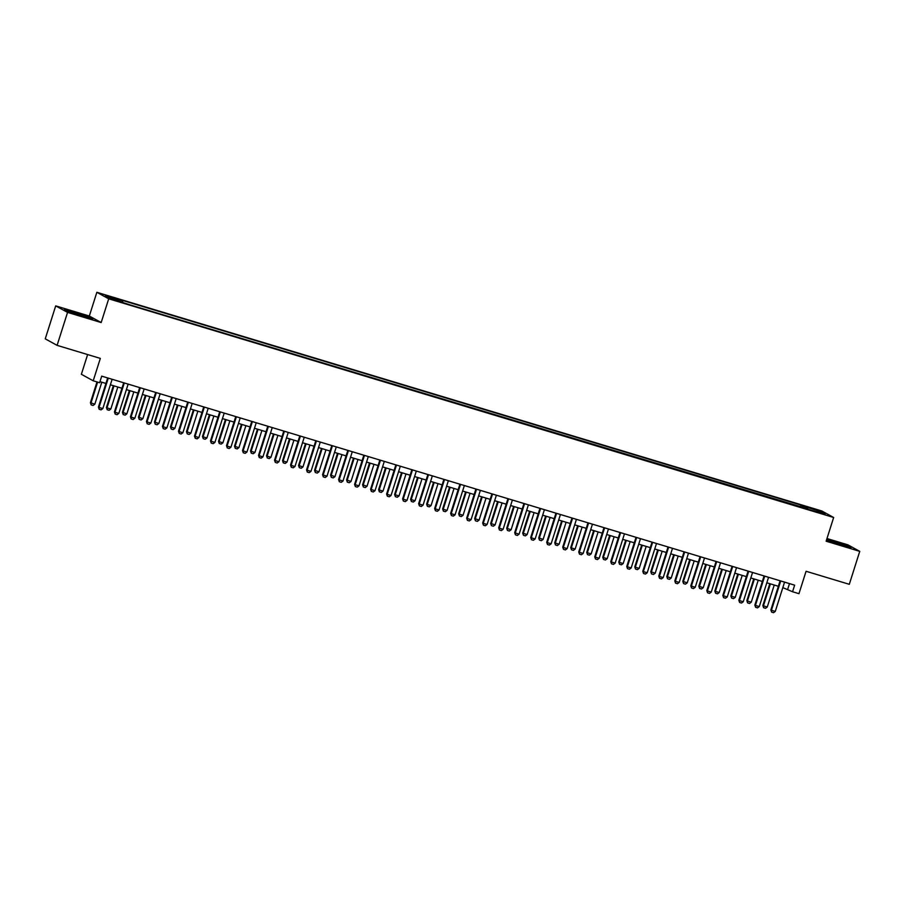 <?xml version="1.0" encoding="UTF-8"?>
<svg xmlns="http://www.w3.org/2000/svg" width="905" height="905" viewBox="0 0 905 905"><rect width="100%" height="100%" fill="white"/><g stroke="black" fill="none" stroke-linecap="round" stroke-linejoin="round"><path stroke-width="1.36" d="M118.148 301.467L112.899 299.555L118.148 301.467M87.627 354.568L81.371 374.285L93.215 380.801L99.618 382.736L101.711 376.141L794.647 585.162L792.554 591.746L798.957 593.68L806.072 571.27L849.297 584.313L859.75 551.36L847.906 544.844L826.978 538.532M55.703 305.89L45.25 338.843L57.094 345.359L67.558 312.395L101.179 322.542L108.702 298.808L96.858 292.304L89.323 316.026L55.703 305.89L67.558 312.395M108.702 298.808L833.652 517.49L821.808 510.974L96.858 292.304M822 513.271L816.084 511.664L821.853 513.723M802.735 507.784L802.848 506.11L800.914 505.047L120.784 299.894L122.729 300.958L122.65 302.157M802.848 506.11L820.145 511.325L825.077 514.04L807.52 509.221M122.729 300.958L105.433 295.743L110.365 298.458L129.596 304.736L807.78 508.825M93.215 380.801L100.331 358.391L57.094 345.359M833.652 517.49L826.129 541.213L859.75 551.36M782.825 587.628L792.554 591.746M99.969 381.65L105.919 383.449M110.387 384.795L121.937 388.268M126.395 389.614L137.945 393.098M142.402 394.444L153.952 397.929M158.42 399.275L169.97 402.759M174.427 404.105L185.978 407.589M190.435 408.936L201.985 412.42M206.453 413.766L218.003 417.25M222.46 418.596L234.01 422.081M238.468 423.427L250.018 426.911M254.475 428.257L266.025 431.742M270.493 433.088L282.043 436.572M286.5 437.907L298.05 441.391M302.508 442.737L314.058 446.222M318.526 447.568L330.076 451.052M334.533 452.398L346.083 455.882M350.54 457.229L362.091 460.713M366.548 462.059L378.098 465.543M382.566 466.89L394.116 470.374M398.573 471.72L410.123 475.204M414.581 476.55L426.131 480.035M430.599 481.381L442.149 484.865M446.606 486.211L458.156 489.696M462.613 491.03L474.163 494.515M478.621 495.861L490.171 499.345M494.639 500.691L506.189 504.176M510.646 505.522L522.196 509.006M526.653 510.352L538.204 513.836M542.672 515.183L554.222 518.667M558.679 520.013L570.229 523.497M574.686 524.843L586.236 528.328M590.693 529.674L602.244 533.158M606.712 534.504L618.262 537.989M622.719 539.335L634.269 542.808M638.726 544.154L650.276 547.638M654.745 548.984L666.295 552.469M670.752 553.815L682.302 557.299M686.759 558.645L698.309 562.129M702.766 563.476L714.317 566.96M718.785 568.306L730.335 571.79M734.792 573.137L746.342 576.621M750.799 577.967L762.349 581.451M766.818 582.797L778.368 586.282M789.499 583.601L787.746 589.11M800.914 505.047L800.28 507.038M819.036 512.219L820.145 511.325M826.423 540.285L850.994 547.695L847.431 545.726L826.729 539.312M101.179 322.542L89.323 316.026M68.022 311.512L92.74 318.967L89.176 317.01L75.036 312.304L64.459 309.555L68.022 311.512M780.63 581.248L780.053 580.931L770.856 609.936L771.433 610.253L780.63 581.248A1.38 1.335 118.8 0 0 780.698 580.953M784.601 582.13A1.38 1.335 118.8 0 0 784.477 582.413L775.28 611.407L773.537 612.696L771.614 612.119L770.856 609.936M771.614 612.119L771.433 610.253L775.28 611.407M769.782 583.691L762.858 605.536L763.435 605.852L767.27 607.006L774.239 585.037M767.27 607.006L765.528 608.296L763.605 607.719L762.858 605.536M770.404 583.872L763.435 605.852L763.605 607.719M764.623 576.417L764.046 576.1L754.849 605.106L755.426 605.422L764.623 576.417A1.38 1.335 118.8 0 0 764.691 576.123M768.594 577.3A1.38 1.335 118.8 0 0 768.469 577.582L759.272 606.576L757.519 607.877L755.607 607.289L754.849 605.106M755.607 607.289L755.426 605.422L759.272 606.576M748.616 571.587L748.039 571.27L738.842 600.275L739.419 600.592L748.616 571.587A1.38 1.335 118.8 0 0 748.673 571.293M752.575 572.469A1.38 1.335 118.8 0 0 752.462 572.752L743.254 601.746L741.512 603.047L739.589 602.458L738.842 600.275M739.589 602.458L739.419 600.592L743.254 601.746M732.609 566.756L732.032 566.44L722.824 595.445L723.4 595.762L732.609 566.756A1.38 1.335 118.8 0 0 732.665 566.462M736.568 567.639A1.38 1.335 118.8 0 0 736.444 567.921L727.247 596.927L725.505 598.216L723.581 597.639L722.824 595.445M723.581 597.639L723.4 595.762L727.247 596.927M753.775 578.861L746.84 600.705L747.417 601.022L751.263 602.176L758.232 580.207M751.263 602.176L749.521 603.477L747.598 602.888L746.84 600.705M754.385 579.042L747.417 601.022L747.598 602.888M737.756 574.03L730.833 595.875L731.41 596.191L735.256 597.345L742.224 575.376M735.256 597.345L733.503 598.646L731.591 598.058L730.833 595.875M738.378 574.223L731.41 596.191L731.591 598.058M721.749 569.2L714.826 591.044L715.403 591.361L719.237 592.515L726.206 570.546M719.237 592.515L717.495 593.816L715.572 593.228L714.826 591.044M722.371 569.392L715.403 591.361L715.572 593.228M716.59 561.937L716.013 561.62L706.816 590.614L707.393 590.931L716.59 561.937A1.38 1.335 118.8 0 0 716.658 561.632M720.561 562.808A1.38 1.335 118.8 0 0 720.437 563.091L711.24 592.096L709.497 593.386L707.574 592.809L706.816 590.614M707.574 592.809L707.393 590.931L711.24 592.096M705.742 564.369L698.807 586.214L703.23 587.696L710.199 565.716M703.23 587.696L701.488 588.985L699.565 588.408L698.807 586.214M706.364 564.562L699.384 586.531L699.565 588.408M837.713 544.041L845.304 545.998L842.94 544.844L833.256 541.676L828.211 540.579L831.457 541.959M826.638 539.606L849.603 547.321M79.459 315.325L87.05 317.282L84.154 315.935L76.439 313.379L69.957 311.852L73.203 313.232M65.556 310.155L75.058 312.621L91.348 318.605M700.583 557.107L700.006 556.79L690.809 585.784L691.386 586.101L700.583 557.107A1.38 1.335 118.8 0 0 700.64 556.801M704.554 557.978A1.38 1.335 118.8 0 0 704.429 558.261L695.221 587.266L693.479 588.555L691.556 587.979L690.809 585.784M691.556 587.979L691.386 586.101L695.221 587.266M684.576 552.276L683.999 551.96L674.802 580.953L675.368 581.27L684.576 552.276A1.38 1.335 118.8 0 0 684.633 551.971M688.535 553.147A1.38 1.335 118.8 0 0 688.411 553.43L679.214 582.435L677.472 583.725L675.549 583.148L674.802 580.953M675.549 583.148L675.368 581.27L679.214 582.435M668.557 547.446L667.981 547.129L658.783 576.123L659.36 576.44L668.557 547.446A1.38 1.335 118.8 0 0 668.625 547.14M672.528 548.328A1.38 1.335 118.8 0 0 672.404 548.6L663.207 577.605L661.465 578.895L659.541 578.318L658.783 576.123M659.541 578.318L659.36 576.44L663.207 577.605M652.55 542.615L651.973 542.299L642.776 571.304L643.353 571.621L652.55 542.615A1.38 1.335 118.8 0 0 652.607 542.321M656.521 543.498A1.38 1.335 118.8 0 0 656.397 543.769L647.199 572.774L645.446 574.064L643.534 573.487L642.776 571.304M643.534 573.487L643.353 571.621L647.199 572.774M636.543 537.785L635.966 537.468L626.769 566.473L627.346 566.79L636.543 537.785A1.38 1.335 118.8 0 0 636.6 537.491M640.502 538.667A1.38 1.335 118.8 0 0 640.389 538.95L631.181 567.944L629.439 569.234L627.516 568.657L626.769 566.473M627.516 568.657L627.346 566.79L631.181 567.944M689.734 559.539L682.8 581.383L687.223 582.865L694.192 560.885M687.223 582.865L685.481 584.155L683.558 583.578L682.8 581.383M690.345 559.731L683.377 581.7L683.558 583.578M673.716 554.708L666.793 576.553L671.205 578.035L678.184 556.055M671.205 578.035L669.462 579.324L667.539 578.748L666.793 576.553M674.338 554.901L667.37 576.87L667.539 578.748M657.709 549.878L650.786 571.722L655.197 573.204L662.166 551.224M655.197 573.204L653.455 574.494L651.532 573.917L650.786 571.722M658.331 550.07L651.351 572.039L651.532 573.917M641.702 545.059L634.767 566.892L635.344 567.22L639.19 568.374L646.159 546.405M639.19 568.374L637.448 569.664L635.525 569.087L634.767 566.892M642.312 545.24L635.344 567.22L635.525 569.087M625.683 540.228L618.76 562.073L619.337 562.39L623.183 563.544L630.152 541.575M623.183 563.544L621.43 564.833L619.518 564.256L618.76 562.073M626.305 540.409L619.337 562.39L619.518 564.256M620.536 532.955L619.959 532.638L610.751 561.643L611.327 561.96L620.536 532.955A1.38 1.335 118.8 0 0 620.592 532.66M624.495 533.837A1.38 1.335 118.8 0 0 624.371 534.12L615.174 563.114L613.432 564.403L611.509 563.826L610.751 561.643M611.509 563.826L611.327 561.96L615.174 563.114M609.676 535.398L602.753 557.242L603.33 557.559L607.165 558.713L614.133 536.744M607.165 558.713L605.422 560.003L603.499 559.426L602.753 557.242M610.298 535.579L603.33 557.559L603.499 559.426M604.517 528.124L603.94 527.807L594.743 556.813L595.32 557.129L604.517 528.124A1.38 1.335 118.8 0 0 604.585 527.83M608.488 529.006A1.38 1.335 118.8 0 0 608.364 529.289L599.167 558.283L597.424 559.573L595.501 558.996L594.743 556.813M595.501 558.996L595.32 557.129L599.167 558.283M593.669 530.568L586.734 552.412L587.311 552.729L591.157 553.883L598.126 531.914M591.157 553.883L589.415 555.172L587.492 554.595L586.734 552.412M594.291 530.749L587.311 552.729L587.492 554.595M588.51 523.294L587.933 522.977L578.736 551.982L579.313 552.299L588.51 523.294A1.38 1.335 118.8 0 0 588.567 523M592.481 524.176A1.38 1.335 118.8 0 0 592.356 524.459L583.148 553.453L581.406 554.754L579.483 554.165L578.736 551.982M579.483 554.165L579.313 552.299L583.148 553.453M577.662 525.737L570.727 547.582L571.304 547.898L575.15 549.052L582.119 527.083M575.15 549.052L573.408 550.353L571.485 549.765L570.727 547.582M578.272 525.918L571.304 547.898L571.485 549.765M572.503 518.463L571.926 518.146L562.729 547.152L563.295 547.468L572.503 518.463A1.38 1.335 118.8 0 0 572.56 518.169M576.462 519.346A1.38 1.335 118.8 0 0 576.338 519.628L567.141 548.622L565.399 549.923L563.476 549.335L562.729 547.152M563.476 549.335L563.295 547.468L567.141 548.622M561.643 520.907L554.72 542.751L555.297 543.068L559.132 544.222L566.111 522.253M559.132 544.222L557.39 545.523L555.466 544.934L554.72 542.751M562.265 521.099L555.297 543.068L555.466 544.934M556.485 513.644L555.908 513.327L546.711 542.321L547.287 542.638L556.485 513.644A1.38 1.335 118.8 0 0 556.552 513.339M560.455 514.515A1.38 1.335 118.8 0 0 560.331 514.798L551.134 543.803L549.392 545.093L547.468 544.516L546.711 542.321M547.468 544.516L547.287 542.638L551.134 543.803M545.636 516.076L538.713 537.921L543.124 539.403L550.093 517.422M543.124 539.403L541.382 540.692L539.459 540.104L538.713 537.921M546.258 516.269L539.278 538.237L539.459 540.104M540.477 508.814L539.9 508.497L530.703 537.491L531.28 537.808L540.477 508.814A1.38 1.335 118.8 0 0 540.534 508.508M544.448 509.685A1.38 1.335 118.8 0 0 544.324 509.968L535.127 538.973L533.373 540.262L531.461 539.685L530.703 537.491M531.461 539.685L531.28 537.808L535.127 538.973M529.629 511.246L522.694 533.09L527.117 534.572L534.086 512.592M527.117 534.572L525.375 535.862L523.452 535.285L522.694 533.09M530.24 511.438L523.271 533.407L523.452 535.285M524.47 503.983L523.893 503.666L514.696 532.66L515.273 532.977L524.47 503.983A1.38 1.335 118.8 0 0 524.527 503.678M528.43 504.854A1.38 1.335 118.8 0 0 528.305 505.137L519.108 534.142L517.366 535.432L515.443 534.855L514.696 532.66M515.443 534.855L515.273 532.977L519.108 534.142M508.463 499.153L507.886 498.836L498.678 527.83L499.255 528.147L508.463 499.153A1.38 1.335 118.8 0 0 508.519 498.847M512.422 500.035A1.38 1.335 118.8 0 0 512.298 500.307L503.101 529.312L501.359 530.602L499.436 530.025L498.678 527.83M499.436 530.025L499.255 528.147L503.101 529.312M492.444 494.322L491.868 494.006L482.67 523L483.247 523.316L492.444 494.322A1.38 1.335 118.8 0 0 492.512 494.017M496.415 495.205A1.38 1.335 118.8 0 0 496.291 495.476L487.094 524.481L485.34 525.771L483.428 525.194L482.67 523M483.428 525.194L483.247 523.316L487.094 524.481M476.437 489.492L475.86 489.175L466.663 518.18L467.24 518.497L476.437 489.492A1.38 1.335 118.8 0 0 476.494 489.198M480.397 490.374A1.38 1.335 118.8 0 0 480.284 490.646L471.075 519.651L469.333 520.941L467.41 520.364L466.663 518.18M467.41 520.364L467.24 518.497L471.075 519.651M460.43 484.661L459.853 484.345L450.645 513.35L451.222 513.667L460.43 484.661A1.38 1.335 118.8 0 0 460.487 484.367M464.389 485.544A1.38 1.335 118.8 0 0 464.265 485.827L455.068 514.821L453.326 516.11L451.403 515.533L450.645 513.35M451.403 515.533L451.222 513.667L455.068 514.821M444.412 479.831L443.835 479.514L434.638 508.519L435.215 508.836L444.412 479.831A1.38 1.335 118.8 0 0 444.479 479.537M448.382 480.713A1.38 1.335 118.8 0 0 448.258 480.996L439.061 509.99L437.319 511.28L435.396 510.703L434.638 508.519M435.396 510.703L435.215 508.836L439.061 509.99M428.404 475.001L427.827 474.684L418.63 503.689L419.207 504.006L428.404 475.001A1.38 1.335 118.8 0 0 428.461 474.706M432.375 475.883A1.38 1.335 118.8 0 0 432.251 476.166L423.054 505.16L421.3 506.461L419.388 505.872L418.63 503.689M419.388 505.872L419.207 504.006L423.054 505.16M412.397 470.17L411.82 469.853L402.623 498.859L403.2 499.175L412.397 470.17A1.38 1.335 118.8 0 0 412.454 469.876M416.357 471.053A1.38 1.335 118.8 0 0 416.232 471.335L407.035 500.329L405.293 501.63L403.37 501.042L402.623 498.859M403.37 501.042L403.2 499.175L407.035 500.329M396.39 465.34L395.813 465.023L386.605 494.028L387.182 494.345L396.39 465.34A1.38 1.335 118.8 0 0 396.447 465.046M400.349 466.222A1.38 1.335 118.8 0 0 400.225 466.505L391.028 495.51L389.286 496.8L387.363 496.212L386.605 494.028M387.363 496.212L387.182 494.345L391.028 495.51M380.372 460.521L379.795 460.204L370.598 489.198L371.174 489.515L380.372 460.521A1.38 1.335 118.8 0 0 380.439 460.215M384.342 461.392A1.38 1.335 118.8 0 0 384.218 461.674L375.021 490.68L373.267 491.969L371.355 491.392L370.598 489.198M371.355 491.392L371.174 489.515L375.021 490.68M364.364 455.69L363.787 455.373L354.59 484.367L355.167 484.684L364.364 455.69A1.38 1.335 118.8 0 0 364.421 455.385M368.324 456.561A1.38 1.335 118.8 0 0 368.211 456.844L359.002 485.849L357.26 487.139L355.337 486.562L354.59 484.367M355.337 486.562L355.167 484.684L359.002 485.849M348.357 450.86L347.78 450.543L338.572 479.537L339.149 479.854L348.357 450.86A1.38 1.335 118.8 0 0 348.414 450.554M352.317 451.731A1.38 1.335 118.8 0 0 352.192 452.014L342.995 481.019L341.253 482.308L339.33 481.731L338.572 479.537M339.33 481.731L339.149 479.854L342.995 481.019M332.339 446.029L331.762 445.713L322.565 474.706L323.142 475.023L332.339 446.029A1.38 1.335 118.8 0 0 332.406 445.724M336.309 446.912A1.38 1.335 118.8 0 0 336.185 447.183L326.988 476.188L325.246 477.478L323.323 476.901L322.565 474.706M323.323 476.901L323.142 475.023L326.988 476.188M316.331 441.199L315.755 440.882L306.557 469.887L307.134 470.204L316.331 441.199A1.38 1.335 118.8 0 0 316.388 440.905M320.302 442.081A1.38 1.335 118.8 0 0 320.178 442.353L310.981 471.358L309.227 472.648L307.304 472.071L306.557 469.887M307.304 472.071L307.134 470.204L310.981 471.358M300.324 436.368L299.747 436.052L290.55 465.057L291.127 465.374L300.324 436.368A1.38 1.335 118.8 0 0 300.381 436.074M304.284 437.251A1.38 1.335 118.8 0 0 304.159 437.522L294.962 466.528L293.22 467.817L291.297 467.24L290.55 465.057M291.297 467.24L291.127 465.374L294.962 466.528M284.306 431.538L283.74 431.221L274.532 460.226L275.109 460.543L284.306 431.538A1.38 1.335 118.8 0 0 284.374 431.244M288.276 432.42A1.38 1.335 118.8 0 0 288.152 432.703L278.955 461.697L277.213 462.987L275.29 462.41L274.532 460.226M275.29 462.41L275.109 460.543L278.955 461.697M268.299 426.708L267.722 426.391L258.525 455.396L259.101 455.713L268.299 426.708A1.38 1.335 118.8 0 0 268.366 426.413M272.269 427.59A1.38 1.335 118.8 0 0 272.145 427.873L262.948 456.867L261.194 458.156L259.283 457.579L258.525 455.396M259.283 457.579L259.101 455.713L262.948 456.867M252.291 421.877L251.714 421.56L242.517 450.566L243.094 450.882L252.291 421.877A1.38 1.335 118.8 0 0 252.348 421.583M256.251 422.759A1.38 1.335 118.8 0 0 256.138 423.042L246.929 452.036L245.187 453.337L243.264 452.749L242.517 450.566M243.264 452.749L243.094 450.882L246.929 452.036M513.61 506.415L506.687 528.26L511.11 529.742L518.079 507.762M511.11 529.742L509.357 531.031L507.445 530.454L506.687 528.26M514.232 506.608L507.264 528.577L507.445 530.454M497.603 501.585L490.68 523.429L495.092 524.911L502.06 502.931M495.092 524.911L493.349 526.201L491.426 525.624L490.68 523.429M498.225 501.777L491.257 523.746L491.426 525.624M481.596 496.766L474.661 518.599L479.084 520.081L486.053 498.101M479.084 520.081L477.342 521.37L475.419 520.794L474.661 518.599M482.207 496.947L475.238 518.916L475.419 520.794M465.589 491.935L458.654 513.78L459.231 514.097L463.077 515.25L470.046 493.282M463.077 515.25L461.324 516.54L459.412 515.963L458.654 513.78M466.199 492.116L459.231 514.097L459.412 515.963M449.57 487.105L442.647 508.949L443.224 509.266L447.059 510.42L454.039 488.451M447.059 510.42L445.317 511.71L443.393 511.133L442.647 508.949M450.192 487.286L443.224 509.266L443.393 511.133M433.563 482.275L426.628 504.119L427.205 504.436L431.052 505.59L438.02 483.621M431.052 505.59L429.309 506.879L427.386 506.302L426.628 504.119M434.185 482.456L427.205 504.436L427.386 506.302M417.556 477.444L410.621 499.289L411.198 499.605L415.044 500.759L422.013 478.79M415.044 500.759L413.302 502.049L411.379 501.472L410.621 499.289M418.167 477.625L411.198 499.605L411.379 501.472M401.537 472.614L394.614 494.458L395.191 494.775L399.037 495.929L406.006 473.96M399.037 495.929L397.284 497.23L395.372 496.641L394.614 494.458M402.159 472.795L395.191 494.775L395.372 496.641M385.53 467.783L378.607 489.628L379.184 489.944L383.019 491.098L389.987 469.129M383.019 491.098L381.277 492.399L379.353 491.811L378.607 489.628M386.152 467.976L379.184 489.944L379.353 491.811M369.523 462.953L362.588 484.797L367.011 486.279L373.98 464.299M367.011 486.279L365.269 487.569L363.346 486.992L362.588 484.797M370.134 463.145L363.165 485.114L363.346 486.992M353.516 458.122L346.581 479.967L351.004 481.449L357.973 459.469M351.004 481.449L349.251 482.738L347.339 482.161L346.581 479.967M354.127 458.315L347.158 480.284L347.339 482.161M337.497 453.292L330.574 475.136L334.986 476.618L341.966 454.638M334.986 476.618L333.244 477.908L331.321 477.331L330.574 475.136M338.119 453.484L331.151 475.453L331.321 477.331M321.49 448.461L314.555 470.306L318.979 471.788L325.947 449.808M318.979 471.788L317.236 473.077L315.313 472.501L314.555 470.306M322.112 448.654L315.132 470.623L315.313 472.501M305.483 443.642L298.548 465.475L302.971 466.957L309.94 444.977M302.971 466.957L301.229 468.247L299.306 467.67L298.548 465.475M306.094 443.823L299.125 465.792L299.306 467.67M289.464 438.812L282.541 460.656L283.118 460.973L286.964 462.127L293.933 440.158M286.964 462.127L285.211 463.417L283.288 462.84L282.541 460.656M290.086 438.993L283.118 460.973L283.288 462.84M273.457 433.981L266.534 455.826L267.111 456.143L270.946 457.297L277.914 435.328M270.946 457.297L269.204 458.586L267.28 458.009L266.534 455.826M274.079 434.162L267.111 456.143L267.28 458.009M257.45 429.151L250.515 450.995L251.092 451.312L254.939 452.466L261.907 430.497M254.939 452.466L253.196 453.756L251.273 453.179L250.515 450.995M258.061 429.332L251.092 451.312L251.273 453.179M241.443 424.321L234.508 446.165L235.085 446.482L238.931 447.636L245.9 425.667M238.931 447.636L237.178 448.925L235.266 448.348L234.508 446.165M242.054 424.502L235.085 446.482L235.266 448.348M236.284 417.047L235.707 416.73L226.499 445.735L227.076 446.052L236.284 417.047A1.38 1.335 118.8 0 0 236.341 416.752M240.244 417.929A1.38 1.335 118.8 0 0 240.119 418.212L230.922 447.206L229.18 448.507L227.257 447.918L226.499 445.735M227.257 447.918L227.076 446.052L230.922 447.206M225.424 419.49L218.501 441.335L219.078 441.651L222.913 442.805L229.893 420.836M222.913 442.805L221.171 444.106L219.248 443.518L218.501 441.335M226.046 419.671L219.078 441.651L219.248 443.518M220.266 412.216L219.689 411.899L210.492 440.905L211.069 441.221L220.266 412.216A1.38 1.335 118.8 0 0 220.334 411.922M224.236 413.099A1.38 1.335 118.8 0 0 224.112 413.381L214.915 442.387L213.173 443.676L211.25 443.099L210.492 440.905M211.25 443.099L211.069 441.221L214.915 442.387M209.417 414.66L202.482 436.504L203.059 436.821L206.906 437.975L213.874 416.006M206.906 437.975L205.164 439.276L203.24 438.687L202.482 436.504M210.039 414.852L203.059 436.821L203.24 438.687M204.259 407.397L203.682 407.08L194.484 436.074L195.061 436.391L204.259 407.397A1.38 1.335 118.8 0 0 204.315 407.092M208.229 408.268A1.38 1.335 118.8 0 0 208.105 408.551L198.896 437.556L197.154 438.846L195.231 438.269L194.484 436.074M195.231 438.269L195.061 436.391L198.896 437.556M193.41 409.829L186.475 431.674L190.898 433.156L197.867 411.175M190.898 433.156L189.156 434.445L187.233 433.868L186.475 431.674M194.021 410.022L187.052 431.99L187.233 433.868M188.251 402.567L187.674 402.25L178.477 431.244L179.054 431.561L188.251 402.567A1.38 1.335 118.8 0 0 188.308 402.261M192.211 403.438A1.38 1.335 118.8 0 0 192.086 403.721L182.889 432.726L181.147 434.015L179.224 433.438L178.477 431.244M179.224 433.438L179.054 431.561L182.889 432.726M177.391 404.999L170.468 426.843L174.891 428.325L181.86 406.345M174.891 428.325L173.138 429.615L171.215 429.038L170.468 426.843M178.014 405.191L171.045 427.16L171.215 429.038M172.233 397.736L171.667 397.419L162.459 426.413L163.036 426.73L172.233 397.736A1.38 1.335 118.8 0 0 172.301 397.431M176.203 398.607A1.38 1.335 118.8 0 0 176.079 398.89L166.882 427.895L165.14 429.185L163.217 428.608L162.459 426.413M163.217 428.608L163.036 426.73L166.882 427.895M161.384 400.168L154.461 422.013L158.873 423.495L165.841 401.515M158.873 423.495L157.131 424.784L155.208 424.207L154.461 422.013M162.006 400.361L155.038 422.33L155.208 424.207M156.226 392.906L155.649 392.589L146.452 421.583L147.029 421.9L156.226 392.906A1.38 1.335 118.8 0 0 156.293 392.6M160.196 393.788A1.38 1.335 118.8 0 0 160.072 394.06L150.875 423.065L149.121 424.355L147.21 423.778L146.452 421.583M147.21 423.778L147.029 421.9L150.875 423.065M145.377 395.338L138.442 417.182L142.866 418.664L149.834 396.684M142.866 418.664L141.123 419.954L139.2 419.377L138.442 417.182M145.988 395.53L139.019 417.499L139.2 419.377M140.218 388.075L139.642 387.759L130.444 416.764L131.021 417.081L140.218 388.075A1.38 1.335 118.8 0 0 140.275 387.781M144.178 388.958A1.38 1.335 118.8 0 0 144.065 389.229L134.856 418.234L133.114 419.524L131.191 418.947L130.444 416.764M131.191 418.947L131.021 417.081L134.856 418.234M129.37 390.519L122.435 412.352L126.858 413.834L133.827 391.865M126.858 413.834L125.105 415.124L123.193 414.547L122.435 412.352M129.981 390.7L123.012 412.669L123.193 414.547M124.211 383.245L123.634 382.928L114.426 411.933L115.003 412.25L124.211 383.245A1.38 1.335 118.8 0 0 124.268 382.951M128.171 384.127A1.38 1.335 118.8 0 0 128.046 384.399L118.849 413.404L117.107 414.694L115.184 414.117L114.426 411.933M115.184 414.117L115.003 412.25L118.849 413.404M113.351 385.688L106.428 407.533L107.005 407.85L110.84 409.003L117.82 387.035M110.84 409.003L109.098 410.293L107.175 409.716L106.428 407.533M113.973 385.869L107.005 407.85L107.175 409.716M108.193 378.414L107.616 378.098L98.419 407.103L98.996 407.42L108.193 378.414A1.38 1.335 118.8 0 0 108.261 378.12M112.163 379.297A1.38 1.335 118.8 0 0 112.039 379.58L102.842 408.574L101.1 409.863L99.177 409.286L98.419 407.103M99.177 409.286L98.996 407.42L102.842 408.574M96.993 381.944L90.41 402.702L94.833 404.173L101.801 382.204M94.833 404.173L93.091 405.463L91.167 404.886L90.41 402.702M97.616 382.125L90.986 403.019L91.167 404.886"/></g></svg>
